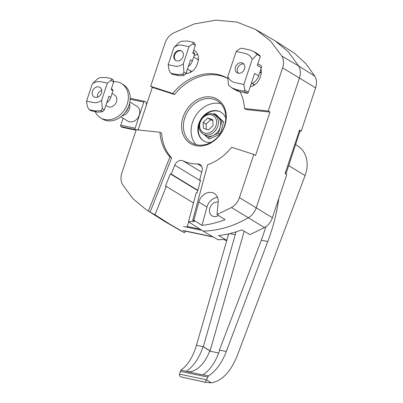 <?xml version="1.0" encoding="UTF-8"?>
<svg xmlns="http://www.w3.org/2000/svg" width="403" height="403" viewBox="0 0 403 403"><rect width="100%" height="100%" fill="white"/><g stroke="black" fill="none" stroke-linecap="round" stroke-linejoin="round"><path stroke-width="0.6" d="M97.325 79.033L99.571 77.678L105.903 77.457L111.445 78.691L113.057 79.668L113.661 81.935L110.996 80.313L107.349 83.119L101.652 100.236L102.266 108.664L101.113 110.684L94.776 110.906L89.149 109.621L87.426 106.674L86.559 101.118L92.257 83.995L97.325 79.033M92.257 84C94.937 81.915 97.662 81.139 100.433 81.668L107.349 83.119M111.027 78.535C112.004 78.978 111.994 79.572 110.996 80.313M111.384 88.776L112.654 89.552A1.118 0.902 121.4 0 1 112.971 90.695L110.749 97.385A8.931 7.199 121.4 0 1 106.714 102.83M112.971 90.695L111.122 89.567L113.661 81.935M94.776 110.906L96.473 111.938L98.312 112.18L98.745 111.888L100.241 112.16L100.72 111.727L102.266 111.848L104.347 109.933L108.901 96.257L110.749 97.385M96.473 111.938L91.088 110.78L89.149 109.621M101.652 100.236C98.977 102.322 96.252 103.097 93.476 102.569L86.559 101.118M101.445 93.063A5.582 4.498 121.4 0 1 94.05 96.886A5.582 4.498 121.4 0 1 93.113 89.778A5.582 4.498 121.4 0 1 99.858 87.35A5.582 4.498 121.4 0 1 101.445 93.063M178.962 42.602L181.209 41.247L187.541 41.025L193.087 42.26L194.694 43.237L195.304 45.504L192.634 43.882L188.987 46.688L183.294 63.81L183.904 72.233L182.75 74.253L176.418 74.474L170.786 73.19L169.069 70.243L168.202 64.687L173.894 47.569L178.962 42.602M173.894 47.569C176.574 45.484 179.3 44.708 182.07 45.237L188.987 46.688M192.664 42.103C193.642 42.547 193.636 43.141 192.634 43.882M193.027 52.35L194.296 53.12A1.118 0.902 121.4 0 1 194.614 54.264L192.387 60.954A8.931 7.199 121.4 0 1 188.352 66.399M194.614 54.264L192.765 53.136L195.304 45.504M176.418 74.474L178.111 75.507L179.95 75.749L180.383 75.457L181.879 75.729L182.363 75.296L183.904 75.416L185.99 73.502L190.538 59.825L192.387 60.954M178.111 75.507L172.731 74.348L170.786 73.19M183.294 63.805C180.615 65.891 177.889 66.666 175.119 66.137L168.202 64.687M183.088 56.632A5.582 4.498 121.4 0 1 175.688 60.455A5.582 4.498 121.4 0 1 174.751 53.347A5.582 4.498 121.4 0 1 181.501 50.919A5.582 4.498 121.4 0 1 183.088 56.632M257.22 54.46L253.86 51.594L249.432 49.851L241.619 48.209L239.805 48.723L236.158 51.529L244.873 53.357C248.177 54.113 250.631 56.082 252.228 59.266L257.22 54.46L260.323 56.349L257.321 65.382L261.325 67.82A2.232 1.798 121.4 0 0 260.691 65.538L257.844 63.8M235.513 67.044A5.582 4.498 121.4 0 1 242.908 63.221A5.582 4.498 121.4 0 1 243.845 70.329A5.582 4.498 121.4 0 1 237.1 72.757A5.582 4.498 121.4 0 1 235.513 67.044M243.85 84.449L235.135 82.62C231.831 81.859 229.378 79.89 227.781 76.711L228.43 84.957L231.79 87.819L236.218 89.567L244.032 91.204L244.717 90.005L243.85 84.449L252.228 59.266M227.781 76.711L236.158 51.529M244.717 90.005L248.384 92.242L254.641 73.427L258.65 75.87L261.325 67.82M258.65 75.87A10.831 8.725 121.4 0 1 251.19 83.804M248.384 92.242L248.087 92.645A1.118 0.902 121.4 0 1 247.81 92.897L247.311 93.38L240.344 91.647L239.765 91.798A21.213 17.092 121.4 0 1 239.589 91.758L237.851 91.053A21.213 17.092 121.4 0 1 237.679 90.992L237.332 91.023A21.213 17.092 121.4 0 1 237.166 90.947L235.493 90.055A21.213 17.092 121.4 0 1 235.332 89.965L231.79 87.819M257.577 53.856A21.213 17.092 121.4 0 1 257.588 53.866A21.213 17.092 121.4 0 1 257.734 53.957L257.996 54.188A21.213 17.092 121.4 0 1 258.152 54.304L259.728 55.473A21.213 17.092 121.4 0 1 259.875 55.609L260.056 56.077A21.213 17.092 121.4 0 1 260.197 56.239L260.323 56.349M175.98 60.611A5.582 4.498 121.4 0 1 175.315 53.69A5.582 4.498 121.4 0 1 181.773 51.105M238.218 73.205A5.582 4.498 121.4 0 1 237.543 68.283A5.582 4.498 121.4 0 1 243.82 64.012M240.017 91.683A49.121 39.585 121.4 0 1 244.53 108.543L246.223 109.576L269.99 112.059L255.547 155.477L253.819 154.435L231.644 147.281A49.121 39.585 121.4 0 1 207.636 164.772L192.674 220.35L193.853 220.224L201.928 225.373C209.666 224.536 217.383 222.627 225.086 219.655L216.98 214.502M192.674 220.345L194.357 221.418L188.458 221.761L196.241 192.715L197.143 192.901L200.538 180.232L199.636 180.04L200.457 180.539M290.895 50.934L295.046 53.76L306.023 63.825L314.854 76.207C316.718 79.648 316.965 83.547 315.594 87.904L301.222 131.106L299.565 130.078L285.117 173.502L286.78 174.519L272.408 217.726C270.892 222.053 268.252 225.342 264.489 227.604L249.936 234.591L241.79 229.831C234.108 232.798 226.39 234.707 218.633 235.548L226.813 240.309L225.635 240.43L223.932 239.437L218.028 239.78L203.152 231.121L188.458 221.761M138.153 129.962L152.324 87.365L150.667 86.343L165.039 43.141C166.56 38.824 169.2 35.529 172.952 33.263L194.236 23.953L215.968 20.15L236.924 22.074L255.895 29.615L275.063 40.819L288.311 51.836L298.749 66.032C300.593 69.548 300.824 73.517 299.444 77.93L256.258 207.752C254.711 212.134 252.046 215.489 248.253 217.827C233.513 226.285 218.481 230.718 203.147 231.121M253.819 154.435L239.447 197.641C237.926 201.958 235.287 205.253 231.529 207.52L216.975 214.507M150.077 212.124L148.4 211.051L169.955 156.863A49.121 39.585 121.4 0 1 159.951 132.239L161.648 133.272A49.121 39.585 121.4 0 0 171.648 157.895L150.077 212.124L154.994 214.739L169.648 224.088L164.867 221.559L181.37 231.115M148.4 211.051L146.123 209.661L132.965 198.729L122.593 184.66C120.739 181.214 120.492 177.315 121.852 172.963L136.224 129.761L159.951 132.239M226.813 240.314L228.577 233.881M169.648 224.088L184.569 232.758L185.219 231.126M164.867 221.559L146.123 209.661M179.652 230.143L184.569 232.758M208.487 129.922L203.475 128.305L203.102 122.351L207.736 118.014L212.749 119.631L213.122 125.585L208.487 129.922M206.356 129.232L206.034 124.139L203.102 122.351M204.462 115.696A16.745 13.495 121.4 0 1 217.958 111.107A16.745 13.495 121.4 0 1 221.227 112.351M203.802 140.949A16.745 13.495 121.4 0 1 199.092 124.517M211.026 142.36A16.745 13.495 121.4 0 1 203.575 140.813A16.745 13.495 121.4 0 1 199.666 121.54A16.745 13.495 121.4 0 1 217.504 110.835A16.745 13.495 121.4 0 1 221 112.21A16.745 13.495 121.4 0 1 225.791 118.124M206.034 124.139L210.673 119.802L212.804 120.492M193.722 50.249A11.501 9.269 121.4 0 1 194.518 50.667A11.501 9.269 121.4 0 1 197.787 62.43L197.092 64.52A11.501 9.269 121.4 0 1 185.984 73.517M260.983 68.853A11.501 9.269 121.4 0 1 260.665 75.623L259.97 77.714A11.501 9.269 121.4 0 1 250.263 86.6M150.667 86.343L172.842 93.496A49.121 39.585 121.4 0 1 227.801 78.444A49.121 39.585 121.4 0 1 227.922 78.52M244.53 108.543L268.262 111.021L269.99 112.059M255.895 29.615L270.504 40.995L281.893 56.123C283.747 59.568 283.994 63.467 282.634 67.82L268.262 111.021M299.288 130.904L301.222 131.106M218.507 215.474A7.702 6.206 121.4 0 1 212.069 215.862A7.702 6.206 121.4 0 1 210.2 207.157A7.702 6.206 121.4 0 1 218.194 202.024M201.928 225.373L206.961 206.996A11.501 9.269 121.4 0 1 217.499 197.339M212.26 98.841A24.558 19.792 121.4 0 1 217.393 100.861A24.558 19.792 121.4 0 1 221.514 132.134A24.558 19.792 121.4 0 1 191.833 142.808A24.558 19.792 121.4 0 1 186.1 114.543A24.558 19.792 121.4 0 1 212.26 98.841M212.003 97.173A25.898 20.875 121.4 0 1 217.947 137.332A25.898 20.875 121.4 0 1 181.854 129.761A25.898 20.875 121.4 0 1 212.003 97.173M186.801 227.171L188.856 222.013M199.636 180.04L202.074 170.948A6.7 5.4 -58.6 0 0 200.039 164.545A6.7 5.4 -58.6 0 0 197.5 163.895A44.652 35.988 -58.6 0 1 183.093 160.862A6.7 5.4 -58.6 0 0 174.781 165.139L200.402 180.751M174.781 165.139L171.22 174.076L197.838 190.302M171.22 174.076L170.318 173.889L197.757 190.609M186.77 73.482A11.501 9.269 121.4 0 1 186.382 72.313M206.961 206.996L198.835 202.044A11.501 9.269 121.4 0 1 214.28 193.47A11.501 9.269 121.4 0 1 218.164 202.377L216.98 214.512M198.835 202.044L193.853 220.229M213.081 114.135L214.331 113.565L216.023 114.598L223.584 121.842L220.33 133.937M220.234 134.063L209.459 138.98L207.767 137.947L204.563 134.879M214.331 113.565L221.892 120.809L218.607 133.005L220.27 134.018M221.892 120.809L223.584 121.842M170.318 173.889L165.391 186.236L166.288 186.428L154.994 214.739M152.324 87.365L174.534 94.529A49.121 39.585 121.4 0 1 227.927 78.58M171.648 157.895L169.955 156.863M198.427 59.221A7.702 6.206 -58.6 0 0 197.183 59.17M190.211 70.611A7.702 6.206 -58.6 0 0 191.103 72.041M194.181 55.559A11.501 9.269 121.4 0 1 197.732 54.541M218.607 133.005L207.767 137.947M210.673 119.802L207.736 118.014M212.265 113.928A11.163 8.997 121.4 0 1 214.598 114.845L216.854 116.225A11.163 8.997 121.4 0 1 218.109 117.187A11.163 8.997 121.4 0 1 220.25 126.905A11.163 8.997 121.4 0 1 213.187 135.473A11.163 8.997 121.4 0 1 205.238 135.287L202.981 133.912A11.163 8.997 121.4 0 0 216.471 129.061A11.163 8.997 121.4 0 0 214.598 114.845L212.124 113.873C209.993 113.455 207.862 113.797 205.742 114.91C203.455 116.155 201.671 117.998 200.397 120.432C197.898 126.179 198.76 130.673 202.981 133.912M166.288 186.428L193.485 202.996M196.004 144.601A24.558 19.792 121.4 0 1 195.077 116.729A24.558 19.792 121.4 0 1 219.937 103.516A24.558 19.792 121.4 0 1 220.894 103.747M174.534 94.529L172.842 93.496M253.981 85.234A7.702 6.206 121.4 0 1 253.089 83.804M260.061 72.364A7.702 6.206 121.4 0 1 261.305 72.419M182.947 230.476L212.809 236.742M183.395 226.456L201.933 230.345M285.158 173.381L286.12 173.451L299.822 131.595L286.12 173.451M285.334 172.847L285.969 173.235M299.187 131.207L299.822 131.595M205.263 382.215L180.927 376.901C179.758 376.12 179.264 375.228 179.446 374.216L180.942 370.13L186.357 371.264A2.232 1.269 101.9 0 0 186.206 371.42L202.87 374.916A2.232 1.269 101.9 0 1 203.021 374.76L208.437 375.898L205.263 382.215L211.409 382.85C222.008 380.916 230.571 371.969 237.11 356.01L305.081 175.587A27.908 22.492 121.4 0 0 305.519 174.348A27.908 22.492 121.4 0 0 297.585 145.805L295.701 144.657M208.437 375.898C215.968 371.067 221.922 362.942 226.31 351.517L267.743 241.543L261.32 240.193L219.423 350.071L219.68 350.232M226.31 351.517L219.423 350.071M236.062 231.846L235.246 234.722L229.836 233.589M180.927 376.901L205.404 382.301M186.942 371.571A33.489 19.067 101.9 0 0 209.787 350.741L203.052 346.635L196.452 345.255C193.012 356.872 187.843 365.163 180.942 370.13M186.357 371.264A40.214 22.89 101.9 0 0 203.052 346.635L203.339 346.696L235.246 234.722M218.703 353.008L209.958 351.174L210.079 350.801L203.339 346.696M210.008 351.184L244.188 231.231M267.743 241.543C273.083 227.584 276.77 213.247 278.79 198.533M261.32 240.193L266.03 226.592M210.079 350.801L209.787 350.741M203.021 374.76A40.214 22.89 101.9 0 0 219.716 350.131M196.452 345.255L228.682 233.856M128.537 106.578L128.522 107.374L128.27 107.223M128.194 107.384L128.461 107.546A12.836 10.347 -58.6 0 0 128.522 107.374M128.461 107.546L127.313 109.178M95.138 111.46A20.095 16.196 -58.6 0 0 100.609 117.878L102.412 118.976A20.095 16.196 -58.6 0 0 129.041 105.208A20.095 16.196 -58.6 0 0 123.328 84.655L121.52 83.557A20.095 16.196 -58.6 0 0 113.737 81.613M100.609 117.878A20.095 16.196 -58.6 0 0 127.232 104.11A20.095 16.196 -58.6 0 0 121.52 83.557M122.099 115.777A8.71 7.017 -58.6 0 0 129.358 109.062A8.71 7.017 -58.6 0 0 129.509 103.616M125.182 112.457A6.7 5.4 -58.6 0 0 127.741 108.724A6.7 5.4 -58.6 0 0 127.816 108.478M120.804 116.845L127.756 121.081A8.71 7.017 -58.6 0 0 139.292 115.117A8.71 7.017 -58.6 0 0 136.813 106.211L129.867 101.974M136.118 130.078L135.343 129.61A1.118 0.635 -78.1 0 1 135.126 128.219L143.816 102.09A1.118 0.635 -78.1 0 1 144.612 101.339A1.118 0.635 -78.1 0 1 144.727 101.39L145.851 102.07A1.118 0.635 -78.1 0 1 146.148 102.619L146.501 104.881M138.446 129.086L137.413 129.882M122.336 127.328A1.118 0.635 -78.1 0 1 122.21 127.323A1.118 0.635 -78.1 0 1 122.089 127.277L120.971 126.592A1.118 0.635 -78.1 0 1 120.754 125.202L123.071 118.23M105.863 105.39L107.581 106.437A6.7 5.4 -58.6 0 0 116.452 101.848A6.7 5.4 -58.6 0 0 114.548 94.997L112.049 93.471M101.712 90.317A5.33 4.292 -58.6 0 0 97.536 97.173M104.347 109.933L102.266 108.664M91.194 110.77L89.657 109.833M102.538 111.55L101.113 110.684M185.99 73.502L183.904 72.233M172.837 74.338L171.295 73.401M184.176 75.124L182.75 74.253M244.032 91.204L247.477 93.305M236.218 89.567L239.83 91.768M231.529 207.52L264.489 227.604M239.447 197.641L272.408 217.726M282.634 67.82L315.594 87.904M281.893 56.123L298.749 66.032L314.854 76.207M183.093 160.862L201.732 172.222M197.5 163.895L201.777 166.499M211.172 114.769A9.823 7.919 121.4 0 1 213.429 130.003A9.823 7.919 121.4 0 1 199.737 127.131A9.823 7.919 121.4 0 1 211.172 114.769M187.088 226.446L200.1 229.176M183.103 230.571L212.975 236.838M206.593 379.913L211.409 382.85M206.628 379.817L179.471 374.115M207.661 377.077L180.277 371.329M288.724 165.618L305.081 175.587M120.971 126.592L135.343 129.61M122.089 127.277L136.073 130.209L122.21 127.323M130.179 99.229L143.816 102.09M120.754 125.202L135.126 128.219M257.588 53.866L253.86 51.594M187.501 68.958L191.818 71.588M193.687 57.04L198.367 59.891M252.308 83.33L254.691 84.781M259.854 72.243L261.24 73.084M291.324 51.206L275.063 40.819M183.602 230.788L213.278 237.014M130.24 98.327L144.612 101.339"/></g></svg>
